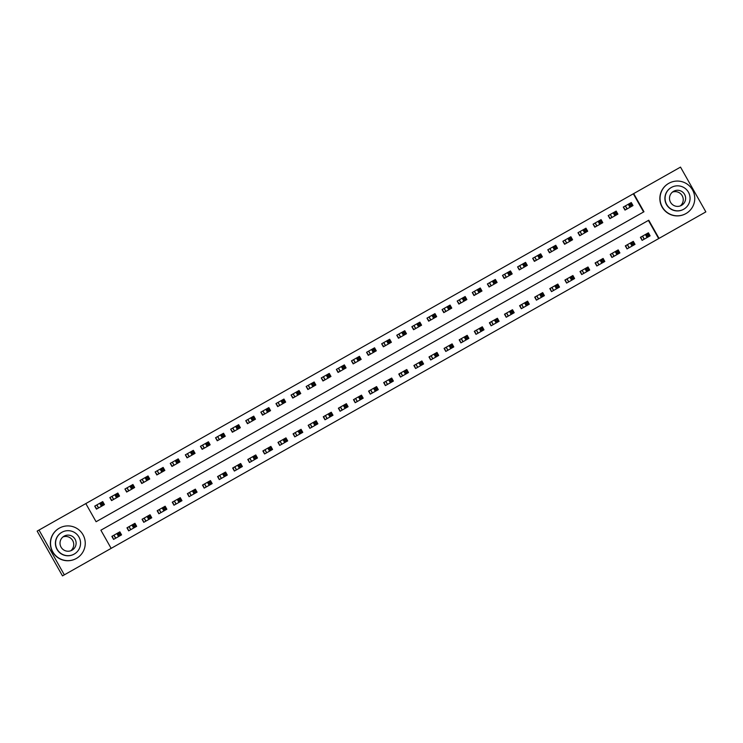 <?xml version="1.0" encoding="UTF-8"?>
<svg xmlns="http://www.w3.org/2000/svg" width="743" height="743" viewBox="0 0 743 743"><rect width="100%" height="100%" fill="white"/><g stroke="black" fill="none" stroke-linecap="round" stroke-linejoin="round"><path stroke-width="1.11" d="M633.324 193.802L85.817 503.578L96.088 521.735L643.596 211.959L633.324 193.802L680.514 167.11L705.85 211.894L659.032 238.382L648.76 220.225L100.881 530.205L111.153 548.362L659.032 238.382M111.153 548.362L64.335 574.85L38.998 530.065L85.817 503.578M38.998 530.065L37.15 531.106L62.486 575.89L64.335 574.85M658.669 238.587L648.398 220.43L100.881 530.205M642.119 240.361L640.81 237.11L642.444 236.181L640.41 237.333L642.119 240.361L647.097 237.546L645.388 234.519L648.407 232.81L650.116 235.837L647.097 237.546L647.59 236.07L648.797 235.382L648.11 234.175L646.902 234.862L647.59 236.07M627.018 248.905L625.708 245.654L627.343 244.726L625.309 245.877L627.018 248.905L631.996 246.091L630.287 243.063L633.305 241.354L635.014 244.382L631.996 246.091L632.488 244.614L633.695 243.927L633.008 242.72L631.801 243.407L632.488 244.614M611.916 257.45L610.607 254.199L612.241 253.27L610.207 254.422L611.916 257.45L616.894 254.635L615.185 251.608L618.204 249.899L619.913 252.926L616.894 254.635L617.387 253.159L618.594 252.471L617.907 251.264L616.699 251.951L617.387 253.159M596.815 265.994L595.505 262.743L597.14 261.815L595.106 262.966L596.815 265.994L601.793 263.18L600.084 260.152L603.102 258.443L604.811 261.471L601.793 263.18L602.285 261.703L603.492 261.016L602.805 259.809L601.598 260.496L602.285 261.703M581.713 274.538L580.404 271.288L582.038 270.359L580.004 271.511L581.713 274.538L586.691 271.724L584.982 268.697L588.001 266.988L589.71 270.015L586.691 271.724L587.184 270.248L588.391 269.56L587.704 268.353L586.496 269.04L587.184 270.248M566.612 283.083L565.302 279.832L566.937 278.904L564.903 280.055L566.612 283.083L571.59 280.269L569.881 277.241L572.899 275.532L574.608 278.56L571.59 280.269L572.082 278.792L573.29 278.105L572.602 276.898L571.395 277.576L572.082 278.792M551.51 291.627L550.201 288.377L551.835 287.448L549.801 288.6L551.51 291.627L556.488 288.813L554.78 285.786L557.798 284.077L559.507 287.104L556.488 288.813L556.981 287.337L558.188 286.649L557.501 285.442L556.293 286.12L556.981 287.337M536.409 300.163L535.099 296.912L536.734 295.993L534.7 297.144L536.409 300.163L541.387 297.349L539.678 294.33L542.696 292.621L544.405 295.64L541.387 297.349L541.879 295.881L543.087 295.194L542.399 293.987L541.192 294.665L541.879 295.881M521.307 308.707L519.998 305.457L521.632 304.537L519.598 305.689L521.307 308.707L526.285 305.893L524.577 302.875L527.595 301.166L529.304 304.184L526.285 305.893L526.778 304.426L527.985 303.738L527.298 302.531L526.09 303.209L526.778 304.426M506.206 317.252L504.896 314.001L506.531 313.082L504.497 314.233L506.206 317.252L511.184 314.438L509.475 311.419L512.494 309.71L514.202 312.729L511.184 314.438L511.676 312.97L512.884 312.283L512.196 311.076L510.989 311.754L511.676 312.97M491.104 325.796L489.795 322.546L491.429 321.617L489.396 322.778L491.104 325.796L496.083 322.982L494.374 319.964L497.392 318.255L499.101 321.273L496.083 322.982L496.565 321.515L497.782 320.827L497.095 319.62L495.887 320.298L496.565 321.515M476.003 334.341L474.693 331.09L476.328 330.161L474.294 331.313L476.003 334.341L480.981 331.527L479.272 328.499L482.291 326.79L483.999 329.818L480.981 331.527L481.464 330.059L482.681 329.372L481.993 328.165L480.786 328.843L481.464 330.059M460.901 342.885L459.592 339.635L461.227 338.706L459.193 339.857L460.901 342.885L465.88 340.071L464.171 337.043L467.189 335.334L468.898 338.362L465.88 340.071L466.363 338.594L467.579 337.916L466.892 336.709L465.685 337.387L466.363 338.594M445.8 351.43L444.49 348.179L446.125 347.25L444.091 348.402L445.8 351.43L450.778 348.616L449.069 345.588L452.088 343.879L453.797 346.907L450.778 348.616L451.261 347.139L452.478 346.461L451.79 345.244L450.583 345.932L451.261 347.139M430.699 359.974L429.389 356.724L431.024 355.795L428.99 356.946L430.699 359.974L435.677 357.16L433.968 354.132L436.986 352.423L438.695 355.451L435.677 357.16L436.16 355.683L437.376 355.005L436.689 353.789L435.482 354.476L436.16 355.683M415.597 368.519L414.288 365.268L415.922 364.339L413.888 365.491L415.597 368.519L420.575 365.705L418.866 362.677L421.885 360.968L423.594 363.996L420.575 365.705L421.058 364.228L422.275 363.55L421.587 362.333L420.38 363.021L421.058 364.228M400.496 377.063L399.186 373.813L400.821 372.884L398.787 374.035L400.496 377.063L405.474 374.249L403.755 371.221L406.783 369.512L408.492 372.54L405.474 374.249L405.957 372.772L407.173 372.094L406.486 370.878L405.279 371.565L405.957 372.772M385.394 385.608L384.085 382.357L385.719 381.428L383.685 382.58L385.394 385.608L390.372 382.794L388.654 379.766L391.682 378.057L393.391 381.085L390.372 382.794L390.855 381.317L392.063 380.639L391.385 379.422L390.177 380.11L390.855 381.317M370.293 394.152L368.983 390.902L370.618 389.973L368.584 391.124L370.293 394.152L375.271 391.338L373.553 388.31L376.58 386.601L378.289 389.629L375.271 391.338L375.754 389.861L376.961 389.183L376.283 387.967L375.076 388.654L375.754 389.861M355.191 402.697L353.882 399.446L355.516 398.517L353.482 399.669L355.191 402.697L360.169 399.883L358.451 396.855L361.479 395.146L363.188 398.174L360.169 399.883L360.652 398.406L361.86 397.728L361.182 396.511L359.974 397.199L360.652 398.406M340.09 411.241L338.78 407.991L340.415 407.062L338.381 408.213L340.09 411.241L345.068 408.427L343.35 405.399L346.377 403.69L348.086 406.718L345.068 408.427L345.551 406.95L346.758 406.263L346.08 405.056L344.873 405.743L345.551 406.95M324.988 419.786L323.679 416.535L325.313 415.606L323.279 416.758L324.988 419.786L329.966 416.972L328.248 413.944L331.276 412.235L332.985 415.263L329.966 416.972L330.449 415.495L331.657 414.808L330.979 413.6L329.771 414.288L330.449 415.495M309.887 428.33L308.577 425.08L310.212 424.151L308.178 425.302L309.887 428.33L314.865 425.516L313.147 422.488L316.174 420.779L317.883 423.807L314.865 425.516L315.348 424.039L316.555 423.352L315.877 422.145L314.67 422.832L315.348 424.039M294.785 436.875L293.476 433.624L295.11 432.695L293.076 433.847L294.785 436.875L299.763 434.061L298.045 431.033L301.073 429.324L302.782 432.352L299.763 434.061L300.246 432.584L301.454 431.897L300.776 430.689L299.568 431.377L300.246 432.584M279.684 445.419L278.374 442.169L280.009 441.24L277.975 442.391L279.684 445.419L284.662 442.605L282.944 439.577L285.971 437.868L287.68 440.896L284.662 442.605L285.145 441.128L286.352 440.441L285.674 439.234L284.467 439.921L285.145 441.128M264.582 453.964L263.273 450.713L264.907 449.784L262.873 450.936L264.582 453.964L269.56 451.15L267.842 448.122L270.87 446.413L272.579 449.441L269.56 451.15L270.043 449.673L271.251 448.986L270.573 447.778L269.365 448.466L270.043 449.673M249.481 462.508L248.171 459.258L249.806 458.329L247.772 459.48L249.481 462.508L254.459 459.694L252.741 456.666L255.768 454.957L257.477 457.985L254.459 459.694L254.942 458.217L256.149 457.53L255.471 456.323L254.264 457.001L254.942 458.217M234.379 471.053L233.07 467.802L234.704 466.873L232.67 468.025L234.379 471.053L239.357 468.239L237.639 465.211L240.667 463.502L242.376 466.53L239.357 468.239L239.84 466.762L241.048 466.075L240.37 464.867L239.162 465.545L239.84 466.762M219.278 479.588L217.968 476.337L219.603 475.418L217.569 476.569L219.278 479.588L224.256 476.774L222.538 473.755L225.566 472.046L227.274 475.074L224.256 476.774L224.739 475.306L225.946 474.619L225.268 473.412L224.061 474.09L224.739 475.306M204.176 488.132L202.867 484.882L204.501 483.962L202.468 485.114L204.176 488.132L209.154 485.318L207.436 482.3L210.464 480.591L212.173 483.609L209.154 485.318L209.637 483.851L210.845 483.164L210.167 481.956L208.959 482.634L209.637 483.851M189.075 496.677L187.765 493.426L189.4 492.507L187.366 493.658L189.075 496.677L194.053 493.863L192.335 490.844L195.363 489.135L197.071 492.154L194.053 493.863L194.536 492.395L195.743 491.708L195.065 490.501L193.858 491.179L194.536 492.395M173.973 505.221L172.664 501.971L174.299 501.042L172.265 502.203L173.973 505.221L178.952 502.407L177.233 499.389L180.261 497.68L181.97 500.698L178.952 502.407L179.434 500.94L180.642 500.253L179.964 499.045L178.757 499.723L179.434 500.94M158.872 513.766L157.562 510.515L159.197 509.587L157.163 510.738L158.872 513.766L163.85 510.952L162.132 507.924L165.16 506.224L166.869 509.243L163.85 510.952L164.333 509.484L165.54 508.797L164.862 507.59L163.655 508.268L164.333 509.484M143.77 522.31L142.461 519.06L144.096 518.131L142.062 519.283L143.77 522.31L148.749 519.496L147.03 516.469L150.058 514.76L151.767 517.787L148.749 519.496L149.232 518.02L150.439 517.342L149.761 516.134L148.554 516.812L149.232 518.02M128.669 530.855L127.359 527.604L128.994 526.676L126.96 527.827L128.669 530.855L133.647 528.041L131.929 525.013L134.947 523.304L136.666 526.332L133.647 528.041L134.13 526.564L135.337 525.886L134.659 524.669L133.443 525.357L134.13 526.564M113.568 539.399L112.258 536.149L113.893 535.22L111.859 536.372L113.568 539.399L118.546 536.585L116.827 533.558L119.846 531.849L121.564 534.876L118.546 536.585L119.029 535.109L120.236 534.431L119.558 533.214L118.341 533.901L119.029 535.109M629.785 204.604L630.463 205.811L631.671 205.124L630.993 203.916L629.785 204.604L628.262 204.26L631.29 202.551L632.999 205.579L629.98 207.288L628.262 204.26L623.293 207.074L625.002 210.102L627.036 208.95L625.402 209.879L623.293 207.074M614.684 213.148L615.362 214.356L616.569 213.668L615.891 212.461L614.684 213.148L613.161 212.804L616.188 211.096L617.897 214.123L614.879 215.832L613.161 212.804L608.192 215.619L609.901 218.646L611.935 217.495L610.3 218.414L608.192 215.619M599.582 221.693L600.26 222.9L601.468 222.213L600.79 221.005L599.582 221.693L598.059 221.349L601.087 219.64L602.796 222.668L599.777 224.377L598.059 221.349L593.09 224.163L594.799 227.191L596.833 226.039L595.199 226.959L593.09 224.163M584.472 230.228L585.159 231.444L586.366 230.757L585.688 229.55L584.472 230.228L582.958 229.893L585.976 228.185L587.694 231.212L584.676 232.921L582.958 229.893L577.989 232.708L579.698 235.735L581.732 234.584L580.097 235.503L577.989 232.708M569.37 238.772L570.057 239.989L571.265 239.302L570.587 238.094L569.37 238.772L567.856 238.438L570.875 236.729L572.593 239.757L569.575 241.466L567.856 238.438L562.888 241.252L564.596 244.28L566.63 243.119L564.996 244.048L562.888 241.252M554.269 247.317L554.956 248.534L556.163 247.846L555.485 246.639L554.269 247.317L552.755 246.982L555.773 245.274L557.491 248.292L554.473 250.001L552.755 246.982L547.786 249.797L549.495 252.815L551.529 251.663L549.894 252.592L547.786 249.797M539.167 255.861L539.855 257.078L541.062 256.391L540.384 255.183L539.167 255.861L537.653 255.527L540.672 253.818L542.39 256.837L539.372 258.545L537.653 255.527L532.685 258.341L534.393 261.36L536.427 260.208L534.793 261.137L532.685 258.341M524.066 264.406L524.753 265.623L525.96 264.935L525.282 263.728L524.066 264.406L522.552 264.071L525.57 262.363L527.289 265.381L524.27 267.09L522.552 264.071L517.583 266.886L519.292 269.904L521.326 268.752L519.691 269.681L517.583 266.886M508.964 272.95L509.652 274.167L510.859 273.48L510.181 272.272L508.964 272.95L507.45 272.616L510.469 270.907L512.187 273.926L509.169 275.634L507.45 272.616L502.482 275.43L504.191 278.449L506.224 277.297L504.59 278.226L502.482 275.43M493.863 281.495L494.55 282.702L495.757 282.024L495.079 280.817L493.863 281.495L492.349 281.151L495.367 279.442L497.086 282.47L494.067 284.179L492.349 281.151L487.38 283.965L489.089 286.993L491.123 285.841L489.488 286.77L487.38 283.965M478.761 290.039L479.449 291.247L480.656 290.569L479.969 289.361L478.761 290.039L477.247 289.696L480.266 287.987L481.984 291.015L478.966 292.723L477.247 289.696L472.279 292.51L473.988 295.538L476.022 294.386L474.387 295.315L472.279 292.51M463.66 298.584L464.347 299.791L465.555 299.113L464.867 297.897L463.66 298.584L462.146 298.24L465.164 296.531L466.883 299.559L463.864 301.268L462.146 298.24L457.177 301.054L458.886 304.082L460.92 302.93L459.285 303.859L457.177 301.054M448.558 307.128L449.246 308.336L450.453 307.658L449.766 306.441L448.558 307.128L447.045 306.785L450.063 305.076L451.781 308.104L448.763 309.812L447.045 306.785L442.076 309.599L443.785 312.627L445.819 311.475L444.184 312.404L442.076 309.599M433.457 315.673L434.144 316.88L435.352 316.202L434.664 314.986L433.457 315.673L431.943 315.329L434.961 313.62L436.68 316.648L433.661 318.357L431.943 315.329L426.974 318.143L428.683 321.171L430.717 320.019L429.082 320.948L426.974 318.143M418.355 324.217L419.043 325.425L420.25 324.747L419.563 323.53L418.355 324.217L416.842 323.874L419.86 322.165L421.578 325.193L418.56 326.901L416.842 323.874L411.873 326.688L413.582 329.716L415.616 328.564L413.981 329.493L411.873 326.688M403.254 332.762L403.941 333.969L405.149 333.291L404.461 332.075L403.254 332.762L401.74 332.418L404.759 330.709L406.477 333.737L403.449 335.446L401.74 332.418L396.771 335.232L398.48 338.26L400.514 337.108L398.88 338.037L396.771 335.232M388.152 341.306L388.84 342.514L390.047 341.836L389.36 340.619L388.152 341.306L386.639 340.963L389.657 339.254L391.375 342.282L388.348 343.99L386.639 340.963L381.67 343.777L383.379 346.805L385.413 345.653L383.778 346.582L381.67 343.777M373.051 349.851L373.738 351.058L374.946 350.38L374.258 349.164L373.051 349.851L371.537 349.507L374.556 347.798L376.274 350.826L373.246 352.535L371.537 349.507L366.568 352.321L368.277 355.349L370.311 354.197L368.677 355.126L366.568 352.321M357.95 358.395L358.637 359.603L359.844 358.915L359.157 357.708L357.95 358.395L356.436 358.052L359.454 356.343L361.172 359.371L358.145 361.079L356.436 358.052L351.467 360.866L353.176 363.894L355.21 362.742L353.575 363.671L351.467 360.866M342.848 366.94L343.535 368.147L344.743 367.46L344.055 366.253L342.848 366.94L341.334 366.596L344.353 364.887L346.071 367.915L343.043 369.624L341.334 366.596L336.365 369.41L338.074 372.438L340.108 371.286L338.474 372.215L336.365 369.41M327.747 375.484L328.434 376.692L329.641 376.004L328.954 374.797L327.747 375.484L326.233 375.141L329.251 373.432L330.969 376.46L327.942 378.168L326.233 375.141L321.264 377.955L322.973 380.983L325.007 379.831L323.372 380.76L321.264 377.955M312.645 384.029L313.332 385.236L314.54 384.549L313.852 383.342L312.645 384.029L311.131 383.685L314.15 381.976L315.868 385.004L312.84 386.713L311.131 383.685L306.162 386.499L307.871 389.527L309.905 388.375L308.271 389.304L306.162 386.499M297.544 392.573L298.231 393.781L299.438 393.093L298.751 391.886L297.544 392.573L296.03 392.23L299.048 390.521L300.766 393.549L297.739 395.257L296.03 392.23L291.061 395.044L292.77 398.072L294.804 396.92L293.169 397.839L291.061 395.044M282.442 401.118L283.129 402.325L284.337 401.638L283.65 400.431L282.442 401.118L280.928 400.774L283.947 399.065L285.665 402.093L282.637 403.802L280.928 400.774L275.959 403.588L277.668 406.616L279.702 405.464L278.068 406.384L275.959 403.588M267.341 409.653L268.028 410.87L269.235 410.182L268.548 408.975L267.341 409.653L265.827 409.319L268.845 407.61L270.563 410.638L267.536 412.346L265.827 409.319L260.858 412.133L262.567 415.161L264.601 414.009L262.966 414.928L260.858 412.133M252.239 418.198L252.926 419.414L254.134 418.727L253.447 417.52L252.239 418.198L250.725 417.863L253.744 416.154L255.462 419.182L252.434 420.891L250.725 417.863L245.757 420.677L247.465 423.705L249.499 422.544L247.865 423.473L245.757 420.677M237.138 426.742L237.825 427.959L239.032 427.271L238.345 426.064L237.138 426.742L235.624 426.408L238.642 424.699L240.361 427.717L237.333 429.426L235.624 426.408L230.646 429.222L232.364 432.24L234.398 431.089L232.763 432.017L230.646 429.222M222.036 435.287L222.724 436.503L223.931 435.816L223.244 434.609L222.036 435.287L220.522 434.952L223.541 433.243L225.259 436.262L222.231 437.971L220.522 434.952L215.544 437.766L217.262 440.785L219.296 439.633L217.662 440.562L215.544 437.766M206.935 443.831L207.622 445.048L208.829 444.36L208.142 443.153L206.935 443.831L205.421 443.497L208.439 441.788L210.158 444.806L207.13 446.515L205.421 443.497L200.443 446.311L202.161 449.329L204.195 448.178L202.56 449.106L200.443 446.311M191.833 452.376L192.521 453.592L193.728 452.905L193.041 451.698L191.833 452.376L190.319 452.041L193.338 450.332L195.056 453.351L192.028 455.06L190.319 452.041L185.341 454.855L187.06 457.874L189.093 456.722L187.459 457.651L185.341 454.855M176.732 460.92L177.419 462.137L178.626 461.449L177.939 460.242L176.732 460.92L175.218 460.576L178.236 458.868L179.955 461.895L176.927 463.604L175.218 460.576L170.24 463.391L171.958 466.418L173.992 465.267L172.357 466.195L170.24 463.391M161.63 469.465L162.318 470.672L163.525 469.994L162.838 468.787L161.63 469.465L160.117 469.121L163.135 467.412L164.853 470.44L161.825 472.149L160.117 469.121L155.138 471.935L156.857 474.963L158.891 473.811L157.256 474.74L155.138 471.935M146.529 478.009L147.216 479.216L148.424 478.538L147.736 477.322L146.529 478.009L145.015 477.665L148.033 475.957L149.752 478.984L146.724 480.693L145.015 477.665L140.037 480.48L141.755 483.507L143.789 482.356L142.154 483.284L140.037 480.48M131.427 486.554L132.115 487.761L133.322 487.083L132.635 485.866L131.427 486.554L129.914 486.21L132.932 484.501L134.641 487.529L131.622 489.238L129.914 486.21L124.935 489.024L126.654 492.052L128.688 490.9L127.053 491.829L124.935 489.024M116.326 495.098L117.013 496.305L118.221 495.627L117.533 494.411L116.326 495.098L114.812 494.754L117.831 493.046L119.539 496.073L116.521 497.782L114.812 494.754L109.834 497.569L111.552 500.596L113.586 499.445L111.952 500.373L109.834 497.569M101.224 503.643L101.912 504.85L103.119 504.172L102.432 502.955L101.224 503.643L99.711 503.299L102.729 501.59L104.438 504.618L101.419 506.327L99.711 503.299L94.733 506.113L96.451 509.141L98.485 507.989L96.841 508.918L94.733 506.113M96.088 521.735L643.967 211.755L633.695 193.598M630.463 205.811L629.98 207.288L627.036 208.95L625.327 205.922L623.693 206.851M631.671 205.124L632.999 205.579M630.993 203.916L631.29 202.551M642.519 240.138L644.162 239.209L642.444 236.181L645.388 234.519L646.902 234.862M648.407 232.81L648.11 234.175M650.116 235.837L648.797 235.382M615.362 214.356L614.879 215.832L611.935 217.495L610.226 214.467L608.591 215.396M616.569 213.668L617.897 214.123M615.891 212.461L616.188 211.096M600.26 222.9L599.777 224.377L596.833 226.039L595.124 223.011L593.49 223.94M601.468 222.213L602.796 222.668M600.79 221.005L601.087 219.64M585.159 231.444L584.676 232.921L581.732 234.584L580.023 231.556L578.388 232.485M586.366 230.757L587.694 231.212M585.688 229.55L585.976 228.185M627.417 248.682L629.061 247.753L627.343 244.726L630.287 243.063L631.801 243.407M633.305 241.354L633.008 242.72M635.014 244.382L633.695 243.927M612.316 257.227L613.959 256.298L612.241 253.27L615.185 251.608L616.699 251.951M618.204 249.899L617.907 251.264M619.913 252.926L618.594 252.471M597.214 265.762L598.858 264.842L597.14 261.815L600.084 260.152L601.598 260.496M603.102 258.443L602.805 259.809M604.811 261.471L603.492 261.016M570.057 239.989L569.575 241.466L566.63 243.119L564.921 240.1L563.287 241.029M571.265 239.302L572.593 239.757M570.587 238.094L570.875 236.729M582.113 274.306L583.757 273.387L582.038 270.359L584.982 268.697L586.496 269.04M588.001 266.988L587.704 268.353M589.71 270.015L588.391 269.56M685.956 213.566A17.386 17.349 60.5 0 0 692.495 189.892A17.386 17.349 60.5 0 0 668.839 183.307L668.654 183.41A17.386 17.349 60.5 0 0 662.106 207.083A17.386 17.349 60.5 0 0 685.77 213.668L685.956 213.566A17.386 17.349 60.5 0 1 662.292 206.981A17.386 17.349 60.5 0 1 668.839 183.307M683.727 209.229L683.56 209.322A12.52 12.492 -119.5 0 1 666.517 204.585A12.52 12.492 -119.5 0 1 671.235 187.542L671.403 187.44A12.52 12.492 60.5 0 0 666.694 204.492A12.52 12.492 60.5 0 0 683.727 209.229A12.52 12.492 60.5 0 0 688.436 192.186A12.52 12.492 60.5 0 0 671.403 187.44M673.595 191.313A8.062 8.052 60.5 0 0 670.558 202.3A8.062 8.052 60.5 0 0 681.535 205.356A8.062 8.052 60.5 0 0 684.572 194.369A8.062 8.052 60.5 0 0 673.595 191.313M672.452 192.103A8.062 8.052 -119.5 0 1 680.282 205.932M76.455 558.402A17.386 17.349 60.5 0 0 82.993 534.728A17.386 17.349 60.5 0 0 59.338 528.143L59.152 528.245A17.386 17.349 60.5 0 0 52.614 551.919A17.386 17.349 60.5 0 0 76.269 558.504L76.455 558.402A17.386 17.349 60.5 0 1 52.79 551.817A17.386 17.349 60.5 0 1 59.338 528.143M74.226 554.064L74.059 554.167A12.52 12.492 -119.5 0 1 57.025 549.421A12.52 12.492 -119.5 0 1 61.734 532.378L61.901 532.285A12.52 12.492 60.5 0 0 57.192 549.328A12.52 12.492 60.5 0 0 74.226 554.064A12.52 12.492 60.5 0 0 78.934 537.022A12.52 12.492 60.5 0 0 61.901 532.285M64.093 536.158A8.062 8.052 60.5 0 0 61.056 547.136A8.062 8.052 60.5 0 0 72.034 550.191A8.062 8.052 60.5 0 0 75.071 539.214A8.062 8.052 60.5 0 0 64.093 536.158M62.951 536.938A8.062 8.052 -119.5 0 1 70.78 550.767M554.956 248.534L554.473 250.001L551.529 251.663L549.82 248.645L548.176 249.564M556.163 247.846L557.491 248.292M555.485 246.639L555.773 245.274M539.855 257.078L539.372 258.545L536.427 260.208L534.719 257.189L533.075 258.109M541.062 256.391L542.39 256.837M540.384 255.183L540.672 253.818M524.753 265.623L524.27 267.09L521.326 268.752L519.617 265.734L517.973 266.653M525.96 264.935L527.289 265.381M525.282 263.728L525.57 262.363M509.652 274.167L509.169 275.634L506.224 277.297L504.516 274.269L502.872 275.198M510.859 273.48L512.187 273.926M510.181 272.272L510.469 270.907M494.55 282.702L494.067 284.179L491.123 285.841L489.414 282.814L487.77 283.742M495.757 282.024L497.086 282.47M495.079 280.817L495.367 279.442M567.011 282.851L568.655 281.931L566.937 278.904L569.881 277.241L571.395 277.576M572.899 275.532L572.602 276.898M574.608 278.56L573.29 278.105M551.91 291.395L553.554 290.467L551.835 287.448L554.78 285.786L556.293 286.12M557.798 284.077L557.501 285.442M559.507 287.104L558.188 286.649M536.808 299.94L538.452 299.011L536.734 295.993L539.678 294.33L541.192 294.665M542.696 292.621L542.399 293.987M544.405 295.64L543.087 295.194M521.707 308.484L523.351 307.556L521.632 304.537L524.577 302.875L526.09 303.209M527.595 301.166L527.298 302.531M529.304 304.184L527.985 303.738M506.605 317.029L508.249 316.1L506.531 313.082L509.475 311.419L510.989 311.754M512.494 309.71L512.196 311.076M514.202 312.729L512.884 312.283M479.449 291.247L478.966 292.723L476.022 294.386L474.313 291.358L472.669 292.287M480.656 290.569L481.984 291.015M479.969 289.361L480.266 287.987M491.504 325.573L493.148 324.645L491.429 321.617L494.374 319.964L495.887 320.298M497.392 318.255L497.095 319.62M499.101 321.273L497.782 320.827M464.347 299.791L463.864 301.268L460.92 302.93L459.211 299.903L457.567 300.831M465.555 299.113L466.883 299.559M464.867 297.897L465.164 296.531M476.402 334.118L478.046 333.189L476.328 330.161L479.272 328.499L480.786 328.843M482.291 326.79L481.993 328.165M483.999 329.818L482.681 329.372M449.246 308.336L448.763 309.812L445.819 311.475L444.11 308.447L442.466 309.376M450.453 307.658L451.781 308.104M449.766 306.441L450.063 305.076M461.301 342.662L462.945 341.734L461.227 338.706L464.171 337.043L465.685 337.387M467.189 335.334L466.892 336.709M468.898 338.362L467.579 337.916M434.144 316.88L433.661 318.357L430.717 320.019L429.008 316.992L427.364 317.92M435.352 316.202L436.68 316.648M434.664 314.986L434.961 313.62M446.199 351.207L447.843 350.278L446.125 347.25L449.069 345.588L450.583 345.932M452.088 343.879L451.79 345.244M453.797 346.907L452.478 346.461M419.043 325.425L418.56 326.901L415.616 328.564L413.907 325.536L412.263 326.465M420.25 324.747L421.578 325.193M419.563 323.53L419.86 322.165M431.098 359.751L432.742 358.823L431.024 355.795L433.968 354.132L435.482 354.476M436.986 352.423L436.689 353.789M438.695 355.451L437.376 355.005M403.941 333.969L403.449 335.446L400.514 337.108L398.805 334.081L397.161 335.009M405.149 333.291L406.477 333.737M404.461 332.075L404.759 330.709M415.996 368.296L417.64 367.367L415.922 364.339L418.866 362.677L420.38 363.021M421.885 360.968L421.587 362.333M423.594 363.996L422.275 363.55M388.84 342.514L388.348 343.99L385.413 345.653L383.704 342.625L382.06 343.554M390.047 341.836L391.375 342.282M389.36 340.619L389.657 339.254M373.738 351.058L373.246 352.535L370.311 354.197L368.602 351.17L366.958 352.098M374.946 350.38L376.274 350.826M374.258 349.164L374.556 347.798M358.637 359.603L358.145 361.079L355.21 362.742L353.501 359.714L351.857 360.643M359.844 358.915L361.172 359.371M359.157 357.708L359.454 356.343M343.535 368.147L343.043 369.624L340.108 371.286L338.399 368.259L336.755 369.187M344.743 367.46L346.071 367.915M344.055 366.253L344.353 364.887M328.434 376.692L327.942 378.168L325.007 379.831L323.298 376.803L321.654 377.732M329.641 376.004L330.969 376.46M328.954 374.797L329.251 373.432M313.332 385.236L312.84 386.713L309.905 388.375L308.196 385.348L306.553 386.276M314.54 384.549L315.868 385.004M313.852 383.342L314.15 381.976M298.231 393.781L297.739 395.257L294.804 396.92L293.095 393.892L291.451 394.821M299.438 393.093L300.766 393.549M298.751 391.886L299.048 390.521M283.129 402.325L282.637 403.802L279.702 405.464L277.993 402.437L276.35 403.365M284.337 401.638L285.665 402.093M283.65 400.431L283.947 399.065M268.028 410.87L267.536 412.346L264.601 414.009L262.892 410.981L261.248 411.91M269.235 410.182L270.563 410.638M268.548 408.975L268.845 407.61M252.926 419.414L252.434 420.891L249.499 422.544L247.791 419.526L246.147 420.454M254.134 418.727L255.462 419.182M253.447 417.52L253.744 416.154M237.825 427.959L237.333 429.426L234.398 431.089L232.689 428.07L231.045 428.99M239.032 427.271L240.361 427.717M238.345 426.064L238.642 424.699M222.724 436.503L222.231 437.971L219.296 439.633L217.588 436.615L215.944 437.534M223.931 435.816L225.259 436.262M223.244 434.609L223.541 433.243M207.622 445.048L207.13 446.515L204.195 448.178L202.486 445.159L200.842 446.079M208.829 444.36L210.158 444.806M208.142 443.153L208.439 441.788M192.521 453.592L192.028 455.06L189.093 456.722L187.385 453.694L185.741 454.623M193.728 452.905L195.056 453.351M193.041 451.698L193.338 450.332M177.419 462.137L176.927 463.604L173.992 465.267L172.283 462.239L170.639 463.168M178.626 461.449L179.955 461.895M177.939 460.242L178.236 458.868M162.318 470.672L161.825 472.149L158.891 473.811L157.182 470.783L155.538 471.712M163.525 469.994L164.853 470.44M162.838 468.787L163.135 467.412M147.216 479.216L146.724 480.693L143.789 482.356L142.08 479.328L140.436 480.257M148.424 478.538L149.752 478.984M147.736 477.322L148.033 475.957M132.115 487.761L131.622 489.238L128.688 490.9L126.979 487.872L125.335 488.801M133.322 487.083L134.641 487.529M132.635 485.866L132.932 484.501M400.895 376.84L402.539 375.912L400.821 372.884L403.755 371.221L405.279 371.565M406.783 369.512L406.486 370.878M408.492 372.54L407.173 372.094M385.793 385.385L387.437 384.456L385.719 381.428L388.654 379.766L390.177 380.11M391.682 378.057L391.385 379.422M393.391 381.085L392.063 380.639M370.692 393.929L372.336 393.001L370.618 389.973L373.553 388.31L375.076 388.654M376.58 386.601L376.283 387.967M378.289 389.629L376.961 389.183M355.591 402.474L357.225 401.545L355.516 398.517L358.451 396.855L359.974 397.199M361.479 395.146L361.182 396.511M363.188 398.174L361.86 397.728M340.489 411.018L342.124 410.09L340.415 407.062L343.35 405.399L344.873 405.743M346.377 403.69L346.08 405.056M348.086 406.718L346.758 406.263M325.388 419.563L327.022 418.634L325.313 415.606L328.248 413.944L329.771 414.288M331.276 412.235L330.979 413.6M332.985 415.263L331.657 414.808M310.286 428.107L311.921 427.179L310.212 424.151L313.147 422.488L314.67 422.832M316.174 420.779L315.877 422.145M317.883 423.807L316.555 423.352M295.185 436.652L296.819 435.723L295.11 432.695L298.045 431.033L299.568 431.377M301.073 429.324L300.776 430.689M302.782 432.352L301.454 431.897M280.083 445.187L281.718 444.268L280.009 441.24L282.944 439.577L284.467 439.921M285.971 437.868L285.674 439.234M287.68 440.896L286.352 440.441M264.982 453.732L266.616 452.812L264.907 449.784L267.842 448.122L269.365 448.466M270.87 446.413L270.573 447.778M272.579 449.441L271.251 448.986M249.88 462.276L251.515 461.357L249.806 458.329L252.741 456.666L254.264 457.001M255.768 454.957L255.471 456.323M257.477 457.985L256.149 457.53M234.779 470.821L236.413 469.892L234.704 466.873L237.639 465.211L239.162 465.545M240.667 463.502L240.37 464.867M242.376 466.53L241.048 466.075M219.677 479.365L221.312 478.436L219.603 475.418L222.538 473.755L224.061 474.09M225.566 472.046L225.268 473.412M227.274 475.074L225.946 474.619M204.576 487.91L206.21 486.981L204.501 483.962L207.436 482.3L208.959 482.634M210.464 480.591L210.167 481.956M212.173 483.609L210.845 483.164M189.474 496.454L191.109 495.525L189.4 492.507L192.335 490.844L193.858 491.179M195.363 489.135L195.065 490.501M197.071 492.154L195.743 491.708M174.373 504.999L176.007 504.07L174.299 501.042L177.233 499.389L178.757 499.723M180.261 497.68L179.964 499.045M181.97 500.698L180.642 500.253M159.271 513.543L160.906 512.614L159.197 509.587L162.132 507.924L163.655 508.268M165.16 506.224L164.862 507.59M166.869 509.243L165.54 508.797M144.17 522.088L145.804 521.159L144.096 518.131L147.03 516.469L148.554 516.812M150.058 514.76L149.761 516.134M151.767 517.787L150.439 517.342M117.013 496.305L116.521 497.782L113.586 499.445L111.877 496.417L110.233 497.346M118.221 495.627L119.539 496.073M117.533 494.411L117.831 493.046M129.068 530.632L130.703 529.703L128.994 526.676L131.929 525.013L133.443 525.357M134.947 523.304L134.659 524.669M136.666 526.332L135.337 525.886M101.912 504.85L101.419 506.327L98.485 507.989L96.776 504.961L95.132 505.89M103.119 504.172L104.438 504.618M102.432 502.955L102.729 501.59M113.967 539.177L115.602 538.248L113.893 535.22L116.827 533.558L118.341 533.901M119.846 531.849L119.558 533.214M121.564 534.876L120.236 534.431M625.439 205.857L627.157 208.885M644.274 239.144L642.565 236.116M610.337 214.402L612.056 217.43M595.236 222.946L596.954 225.974M580.134 231.491L581.853 234.519M629.172 247.688L627.463 244.661M614.071 256.233L612.362 253.205M598.969 264.777L597.261 261.75M565.033 240.035L566.751 243.054M583.868 273.322L582.159 270.294M549.931 248.58L551.65 251.598M534.83 257.124L536.548 260.143M519.729 265.669L521.447 268.687M504.627 274.204L506.345 277.232M489.526 282.749L491.244 285.776M568.766 281.866L567.058 278.839M553.665 290.402L551.956 287.383M538.564 298.946L536.855 295.928M523.462 307.491L521.753 304.472M508.361 316.035L506.652 313.017M474.424 291.293L476.142 294.321M493.259 324.58L491.55 321.552M459.323 299.838L461.041 302.865M478.158 333.124L476.449 330.096M444.221 308.382L445.939 311.41M463.056 341.669L461.347 338.641M429.12 316.927L430.838 319.954M447.955 350.213L446.246 347.185M414.018 325.471L415.736 328.499M432.853 358.758L431.144 355.73M398.917 334.016L400.635 337.043M417.752 367.302L416.043 364.274M383.815 342.56L385.533 345.588M368.714 351.105L370.432 354.132M353.612 359.649L355.33 362.677M338.511 368.194L340.229 371.221M323.409 376.738L325.128 379.766M308.308 385.283L310.026 388.31M293.206 393.827L294.915 396.855M278.105 402.372L279.814 405.399M263.003 410.916L264.712 413.944M247.902 419.461L249.611 422.479M232.8 428.005L234.509 431.024M217.699 436.55L219.408 439.568M202.598 445.094L204.306 448.113M187.496 453.629L189.205 456.657M172.395 462.174L174.103 465.202M157.293 470.718L159.002 473.746M142.192 479.263L143.901 482.291M127.09 487.807L128.799 490.835M402.65 375.847L400.941 372.819M387.549 384.391L385.84 381.363M372.447 392.936L370.738 389.908M357.346 401.48L355.637 398.452M342.244 410.025L340.535 406.997M327.143 418.569L325.434 415.541M312.041 427.114L310.333 424.086M296.94 435.658L295.222 432.63M281.838 444.203L280.12 441.175M266.737 452.747L265.019 449.719M251.636 461.292L249.917 458.264M236.534 469.827L234.816 466.808M221.433 478.371L219.714 475.353M206.331 486.916L204.613 483.897M191.23 495.46L189.511 492.442M176.128 504.005L174.41 500.977M161.027 512.549L159.308 509.522M145.925 521.094L144.207 518.066M111.989 496.352L113.698 499.38M130.824 529.638L129.106 526.611M96.887 504.896L98.596 507.924M115.722 538.183L114.004 535.155"/></g></svg>
